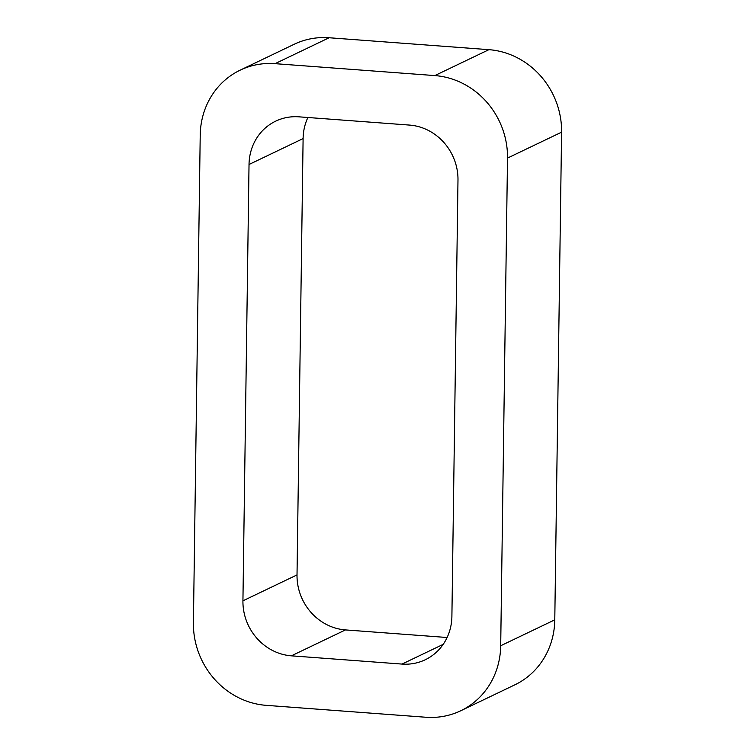 <?xml version="1.0" encoding="UTF-8"?>
<svg xmlns="http://www.w3.org/2000/svg" width="755" height="755" viewBox="0 0 755 755"><rect width="100%" height="100%" fill="white"/><g stroke="black" fill="none" stroke-linecap="round" stroke-linejoin="round"><path stroke-width="1.13" d="M554.783 619.836L561.588 132.172A78.19 72.697 -115.6 0 0 488.919 49.67L329.123 37.75L275.046 63.665L434.833 75.585A78.19 72.697 -115.6 0 1 507.511 158.078L500.697 645.751A78.19 72.697 -115.6 0 1 460.739 710.766L514.816 684.851A78.19 72.697 -115.6 0 0 554.783 619.836L500.697 645.751M275.046 63.665A78.19 72.697 -115.6 0 0 240.184 70.149A78.19 72.697 -115.6 0 0 200.217 135.164L193.412 622.828A78.19 72.697 -115.6 0 0 266.081 705.33L425.877 717.25A78.19 72.697 -115.6 0 0 460.739 710.766M329.123 37.75A78.19 72.697 -115.6 0 0 294.261 44.234L240.184 70.149M242.931 600.829L249.027 164.496A52.133 48.471 -115.6 0 1 275.669 121.159A52.133 48.471 -115.6 0 1 298.914 116.827L409.54 125.085A52.133 48.471 -115.6 0 1 457.983 180.086L451.896 616.42A52.133 48.471 -115.6 0 1 425.254 659.757A52.133 48.471 -115.6 0 1 402.009 664.079L291.383 655.831A52.133 48.471 -115.6 0 1 242.931 600.829L297.017 574.914L303.104 138.58L249.027 164.496M307.889 117.497A52.133 48.471 -115.6 0 0 303.104 138.58M447.111 637.503L345.46 629.915L291.383 655.831M297.017 574.914A52.133 48.471 -115.6 0 0 345.46 629.915M488.919 49.67L434.833 75.585M561.588 132.172L507.511 158.078M443.185 644.355L402.009 664.079"/></g></svg>
